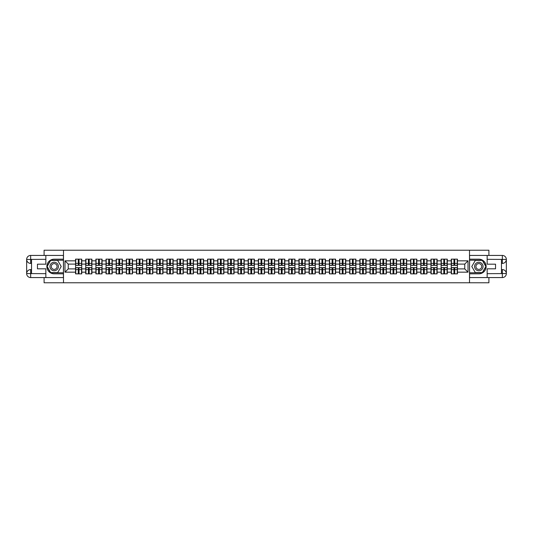 <?xml version="1.0" encoding="UTF-8"?>
<svg xmlns="http://www.w3.org/2000/svg" width="533" height="533" viewBox="0 0 533 533"><rect width="100%" height="100%" fill="white"/><g stroke="black" fill="none" stroke-linecap="round" stroke-linejoin="round"><path stroke-width="0.8" d="M44.092 277.566L44.092 282.77L488.908 282.77L488.908 277.566M488.908 255.434L488.908 250.23L469.513 250.23L469.513 282.77M469.513 250.23L44.092 250.23L44.092 255.434M63.487 282.77L63.487 250.23M464.756 268.905L464.756 264.095L457.434 264.095L457.434 268.905L464.756 268.905L468.014 272.163L468.014 260.837L457.434 260.837L457.434 259.145L451.251 259.145L451.251 264.095L447.28 264.095L447.28 268.905L451.251 268.905L451.251 264.095M468.014 272.163L457.434 272.163L457.434 273.855L451.251 273.855L451.251 272.163L447.28 272.163L447.28 273.855L441.097 273.855L441.097 272.163L437.127 272.163L437.127 273.855L430.944 273.855L430.944 272.163L426.973 272.163L426.973 273.855L420.79 273.855L420.79 272.163L416.819 272.163L416.819 273.855L410.637 273.855L410.637 272.163L406.666 272.163L406.666 273.855L400.483 273.855L400.483 272.163L396.512 272.163L396.512 273.855L390.329 273.855L390.329 272.163L386.358 272.163L386.358 273.855L380.176 273.855L380.176 272.163L376.205 272.163L376.205 273.855L370.022 273.855L370.022 272.163L366.051 272.163L366.051 273.855L359.868 273.855L359.868 272.163L355.897 272.163L355.897 273.855L349.715 273.855L349.715 272.163L345.744 272.163L345.744 273.855L339.561 273.855L339.561 272.163L335.59 272.163L335.59 273.855L329.407 273.855L329.407 272.163L325.436 272.163L325.436 273.855L319.254 273.855L319.254 272.163L315.283 272.163L315.283 273.855L309.1 273.855L309.1 272.163L305.129 272.163L305.129 273.855L298.946 273.855L298.946 272.163L294.976 272.163L294.976 273.855L288.793 273.855L288.793 272.163L284.822 272.163L284.822 273.855L278.639 273.855L278.639 272.163L274.668 272.163L274.668 273.855L268.485 273.855L268.485 272.163L264.515 272.163L264.515 273.855L258.332 273.855L258.332 272.163L254.361 272.163L254.361 273.855L248.178 273.855L248.178 272.163L244.207 272.163L244.207 273.855L238.024 273.855L238.024 272.163L234.054 272.163L234.054 273.855L227.871 273.855L227.871 272.163L223.9 272.163L223.9 273.855L217.717 273.855L217.717 272.163L213.746 272.163L213.746 273.855L207.564 273.855L207.564 272.163L203.593 272.163L203.593 273.855L197.41 273.855L197.41 272.163L193.439 272.163L193.439 273.855L187.256 273.855L187.256 272.163L183.285 272.163L183.285 273.855L177.103 273.855L177.103 272.163L173.132 272.163L173.132 273.855L166.949 273.855L166.949 272.163L162.978 272.163L162.978 273.855L156.795 273.855L156.795 272.163L152.824 272.163L152.824 273.855L146.642 273.855L146.642 272.163L142.671 272.163L142.671 273.855L136.488 273.855L136.488 272.163L132.517 272.163L132.517 273.855L126.334 273.855L126.334 272.163L122.363 272.163L122.363 273.855L116.181 273.855L116.181 272.163L112.21 272.163L112.21 273.855L106.027 273.855L106.027 272.163L102.056 272.163L102.056 273.855L95.873 273.855L95.873 272.163L91.903 272.163L91.903 273.855L85.72 273.855L85.72 272.163L81.749 272.163L81.749 273.855L75.566 273.855L75.566 272.163L64.986 272.163L64.986 260.837L75.566 260.837L75.566 264.095L68.244 264.095L68.244 268.905L75.566 268.905L75.566 264.095M451.251 260.837L447.28 260.837L447.28 259.145L441.097 259.145L441.097 260.837L437.127 260.837L437.127 259.145L430.944 259.145L430.944 260.837L426.973 260.837L426.973 259.145L420.79 259.145L420.79 260.837L416.819 260.837L416.819 259.145L410.637 259.145L410.637 260.837L406.666 260.837L406.666 259.145L400.483 259.145L400.483 260.837L396.512 260.837L396.512 259.145L390.329 259.145L390.329 260.837L386.358 260.837L386.358 259.145L380.176 259.145L380.176 260.837L376.205 260.837L376.205 259.145L370.022 259.145L370.022 260.837L366.051 260.837L366.051 259.145L359.868 259.145L359.868 260.837L355.897 260.837L355.897 259.145L349.715 259.145L349.715 260.837L345.744 260.837L345.744 259.145L339.561 259.145L339.561 260.837L335.59 260.837L335.59 259.145L329.407 259.145L329.407 260.837L325.436 260.837L325.436 259.145L319.254 259.145L319.254 260.837L315.283 260.837L315.283 259.145L309.1 259.145L309.1 260.837L305.129 260.837L305.129 259.145L298.946 259.145L298.946 260.837L294.976 260.837L294.976 259.145L288.793 259.145L288.793 260.837L284.822 260.837L284.822 259.145L278.639 259.145L278.639 260.837L274.668 260.837L274.668 259.145L268.485 259.145L268.485 260.837L264.515 260.837L264.515 259.145L258.332 259.145L258.332 260.837L254.361 260.837L254.361 259.145L248.178 259.145L248.178 260.837L244.207 260.837L244.207 259.145L238.024 259.145L238.024 260.837L234.054 260.837L234.054 259.145L227.871 259.145L227.871 260.837L223.9 260.837L223.9 259.145L217.717 259.145L217.717 260.837L213.746 260.837L213.746 259.145L207.564 259.145L207.564 260.837L203.593 260.837L203.593 259.145L197.41 259.145L197.41 260.837L193.439 260.837L193.439 259.145L187.256 259.145L187.256 260.837L183.285 260.837L183.285 259.145L177.103 259.145L177.103 260.837L173.132 260.837L173.132 259.145L166.949 259.145L166.949 260.837L162.978 260.837L162.978 259.145L156.795 259.145L156.795 260.837L152.824 260.837L152.824 259.145L146.642 259.145L146.642 260.837L142.671 260.837L142.671 259.145L136.488 259.145L136.488 260.837L132.517 260.837L132.517 259.145L126.334 259.145L126.334 260.837L122.363 260.837L122.363 259.145L116.181 259.145L116.181 260.837L112.21 260.837L112.21 259.145L106.027 259.145L106.027 260.837L102.056 260.837L102.056 259.145L95.873 259.145L95.873 260.837L91.903 260.837L91.903 259.145L85.72 259.145L85.72 260.837L81.749 260.837L81.749 259.145L75.566 259.145L75.566 260.837M451.251 268.905L451.251 272.163M447.28 268.905L447.28 272.163M447.28 260.837L447.28 264.095M437.127 268.905L441.097 268.905L441.097 264.095L437.127 264.095L437.127 272.163M441.097 268.905L441.097 272.163M441.097 260.837L441.097 264.095M437.127 260.837L437.127 264.095M426.973 268.905L430.944 268.905L430.944 264.095L426.973 264.095L426.973 272.163M430.944 268.905L430.944 272.163M430.944 260.837L430.944 264.095M426.973 260.837L426.973 264.095M416.819 268.905L420.79 268.905L420.79 264.095L416.819 264.095L416.819 272.163M420.79 268.905L420.79 272.163M420.79 260.837L420.79 264.095M416.819 260.837L416.819 264.095M406.666 268.905L410.637 268.905L410.637 264.095L406.666 264.095L406.666 272.163M410.637 268.905L410.637 272.163M410.637 260.837L410.637 264.095M406.666 260.837L406.666 264.095M396.512 268.905L400.483 268.905L400.483 264.095L396.512 264.095L396.512 272.163M400.483 268.905L400.483 272.163M400.483 260.837L400.483 264.095M396.512 260.837L396.512 264.095M386.358 268.905L390.329 268.905L390.329 264.095L386.358 264.095L386.358 272.163M390.329 268.905L390.329 272.163M390.329 260.837L390.329 264.095M386.358 260.837L386.358 264.095M376.205 268.905L380.176 268.905L380.176 264.095L376.205 264.095L376.205 272.163M380.176 268.905L380.176 272.163M380.176 260.837L380.176 264.095M376.205 260.837L376.205 264.095M366.051 268.905L370.022 268.905L370.022 264.095L366.051 264.095L366.051 272.163M370.022 268.905L370.022 272.163M370.022 260.837L370.022 264.095M366.051 260.837L366.051 264.095M355.897 268.905L359.868 268.905L359.868 264.095L355.897 264.095L355.897 272.163M359.868 268.905L359.868 272.163M359.868 260.837L359.868 264.095M355.897 260.837L355.897 264.095M345.744 268.905L349.715 268.905L349.715 264.095L345.744 264.095L345.744 272.163M349.715 268.905L349.715 272.163M349.715 260.837L349.715 264.095M345.744 260.837L345.744 264.095M335.59 268.905L339.561 268.905L339.561 264.095L335.59 264.095L335.59 272.163M339.561 268.905L339.561 272.163M339.561 260.837L339.561 264.095M335.59 260.837L335.59 264.095M325.436 268.905L329.407 268.905L329.407 264.095L325.436 264.095L325.436 272.163M329.407 268.905L329.407 272.163M329.407 260.837L329.407 264.095M325.436 260.837L325.436 264.095M315.283 268.905L319.254 268.905L319.254 264.095L315.283 264.095L315.283 272.163M319.254 268.905L319.254 272.163M319.254 260.837L319.254 264.095M315.283 260.837L315.283 264.095M305.129 268.905L309.1 268.905L309.1 264.095L305.129 264.095L305.129 272.163M309.1 268.905L309.1 272.163M309.1 260.837L309.1 264.095M305.129 260.837L305.129 264.095M294.976 268.905L298.946 268.905L298.946 264.095L294.976 264.095L294.976 272.163M298.946 268.905L298.946 272.163M298.946 260.837L298.946 264.095M294.976 260.837L294.976 264.095M284.822 268.905L288.793 268.905L288.793 264.095L284.822 264.095L284.822 272.163M288.793 268.905L288.793 272.163M288.793 260.837L288.793 264.095M284.822 260.837L284.822 264.095M274.668 268.905L278.639 268.905L278.639 264.095L274.668 264.095L274.668 272.163M278.639 268.905L278.639 272.163M278.639 260.837L278.639 264.095M274.668 260.837L274.668 264.095M264.515 268.905L268.485 268.905L268.485 264.095L264.515 264.095L264.515 272.163M268.485 268.905L268.485 272.163M268.485 260.837L268.485 264.095M264.515 260.837L264.515 264.095M254.361 268.905L258.332 268.905L258.332 264.095L254.361 264.095L254.361 272.163M258.332 268.905L258.332 272.163M258.332 260.837L258.332 264.095M254.361 260.837L254.361 264.095M244.207 268.905L248.178 268.905L248.178 264.095L244.207 264.095L244.207 272.163M248.178 268.905L248.178 272.163M248.178 260.837L248.178 264.095M244.207 260.837L244.207 264.095M234.054 268.905L238.024 268.905L238.024 264.095L234.054 264.095L234.054 272.163M238.024 268.905L238.024 272.163M238.024 260.837L238.024 264.095M234.054 260.837L234.054 264.095M223.9 268.905L227.871 268.905L227.871 264.095L223.9 264.095L223.9 272.163M227.871 268.905L227.871 272.163M227.871 260.837L227.871 264.095M223.9 260.837L223.9 264.095M213.746 268.905L217.717 268.905L217.717 264.095L213.746 264.095L213.746 272.163M217.717 268.905L217.717 272.163M217.717 260.837L217.717 264.095M213.746 260.837L213.746 264.095M203.593 268.905L207.564 268.905L207.564 264.095L203.593 264.095L203.593 272.163M207.564 268.905L207.564 272.163M207.564 260.837L207.564 264.095M203.593 260.837L203.593 264.095M193.439 268.905L197.41 268.905L197.41 264.095L193.439 264.095L193.439 272.163M197.41 268.905L197.41 272.163M197.41 260.837L197.41 264.095M193.439 260.837L193.439 264.095M183.285 268.905L187.256 268.905L187.256 264.095L183.285 264.095L183.285 272.163M187.256 268.905L187.256 272.163M187.256 260.837L187.256 264.095M183.285 260.837L183.285 264.095M173.132 268.905L177.103 268.905L177.103 264.095L173.132 264.095L173.132 272.163M177.103 268.905L177.103 272.163M177.103 260.837L177.103 264.095M173.132 260.837L173.132 264.095M162.978 268.905L166.949 268.905L166.949 264.095L162.978 264.095L162.978 272.163M166.949 268.905L166.949 272.163M166.949 260.837L166.949 264.095M162.978 260.837L162.978 264.095M152.824 268.905L156.795 268.905L156.795 264.095L152.824 264.095L152.824 272.163M156.795 268.905L156.795 272.163M156.795 260.837L156.795 264.095M152.824 260.837L152.824 264.095M142.671 268.905L146.642 268.905L146.642 264.095L142.671 264.095L142.671 272.163M146.642 268.905L146.642 272.163M146.642 260.837L146.642 264.095M142.671 260.837L142.671 264.095M132.517 268.905L136.488 268.905L136.488 264.095L132.517 264.095L132.517 272.163M136.488 268.905L136.488 272.163M136.488 260.837L136.488 264.095M132.517 260.837L132.517 264.095M122.363 268.905L126.334 268.905L126.334 264.095L122.363 264.095L122.363 272.163M126.334 268.905L126.334 272.163M126.334 260.837L126.334 264.095M122.363 260.837L122.363 264.095M112.21 268.905L116.181 268.905L116.181 264.095L112.21 264.095L112.21 272.163M116.181 268.905L116.181 272.163M116.181 260.837L116.181 264.095M112.21 260.837L112.21 264.095M102.056 268.905L106.027 268.905L106.027 264.095L102.056 264.095L102.056 272.163M106.027 268.905L106.027 272.163M106.027 260.837L106.027 264.095M102.056 260.837L102.056 264.095M91.903 268.905L95.873 268.905L95.873 264.095L91.903 264.095L91.903 272.163M95.873 268.905L95.873 272.163M95.873 260.837L95.873 264.095M91.903 260.837L91.903 264.095M81.749 268.905L85.72 268.905L85.72 264.095L81.749 264.095L81.749 272.163M85.72 268.905L85.72 272.163M85.72 260.837L85.72 264.095M81.749 260.837L81.749 264.095M75.566 268.905L75.566 272.163M68.244 268.905L64.986 272.163M64.986 260.837L68.244 264.095M457.434 268.905L457.434 272.163M457.434 260.837L457.434 264.095M468.014 260.837L464.756 264.095M81.549 259.145L81.549 265.394L79.044 265.394L79.044 259.145M78.264 259.145L78.264 265.394L75.759 265.394L75.759 259.145M78.264 259.991L79.044 259.991M79.044 262.403L78.264 262.403M75.759 273.855L75.759 267.606L78.264 267.606L78.264 273.855M79.044 273.855L79.044 267.606L81.549 267.606L81.549 273.855M79.044 273.009L78.264 273.009M78.264 270.597L79.044 270.597M52.067 262.836A4.231 4.231 0 0 0 50.515 268.619A4.231 4.231 0 0 0 56.298 270.164A4.231 4.231 0 0 0 57.844 264.381A4.231 4.231 0 0 0 52.067 262.836M52.734 263.995A2.898 2.898 0 0 0 51.674 267.946A2.898 2.898 0 0 0 55.632 269.005A2.898 2.898 0 0 0 56.691 265.054A2.898 2.898 0 0 0 52.734 263.995M61.208 266.5L57.697 272.583L50.668 272.583L47.157 266.5L50.668 260.417L57.697 260.417L61.208 266.5M480.933 262.836A4.231 4.231 0 0 0 475.156 264.381A4.231 4.231 0 0 0 476.702 270.164A4.231 4.231 0 0 0 482.485 268.619A4.231 4.231 0 0 0 480.933 262.836M480.266 263.995A2.898 2.898 0 0 0 476.309 265.054A2.898 2.898 0 0 0 477.368 269.005A2.898 2.898 0 0 0 481.326 267.946A2.898 2.898 0 0 0 480.266 263.995M482.332 272.583L475.303 272.583L471.792 266.5L475.303 260.417L482.332 260.417L485.843 266.5L482.332 272.583M31.534 263.409L30.654 263.409A4.004 4.004 0 0 1 26.65 259.438A4.004 4.004 0 0 1 30.654 255.434L63.427 255.434L63.427 259.178L54.179 259.178A7.322 7.322 0 0 0 46.857 266.5A7.322 7.322 0 0 0 54.179 273.822L63.427 273.822L63.427 277.566L30.654 277.566A4.004 4.004 0 0 1 26.65 273.562A4.004 4.004 0 0 1 30.654 269.591L31.534 269.591M63.427 273.822L63.427 259.178M45.851 255.434L45.851 264.188L37.457 264.188L37.457 268.812L45.851 268.812L45.851 277.566M30.654 263.409A4.004 4.004 0 0 1 26.65 259.438L30.654 259.504L30.654 263.409A4.004 4.004 0 0 1 26.65 259.438L26.65 273.562L45.851 273.662M30.654 273.662L30.654 277.566A4.004 4.004 0 0 1 26.65 273.562A4.004 4.004 0 0 1 30.654 269.591L30.654 273.496L31.534 273.496L31.534 259.504L30.654 259.504M63.427 260.217L50.555 260.217L46.931 266.5L50.555 272.783L63.427 272.783M501.466 269.591L502.346 269.591A4.004 4.004 0 0 1 506.35 273.562A4.004 4.004 0 0 1 502.346 277.566L469.573 277.566L469.573 273.822L478.821 273.822A7.322 7.322 0 0 0 486.143 266.5A7.322 7.322 0 0 0 478.821 259.178L469.573 259.178L469.573 255.434L502.346 255.434A4.004 4.004 0 0 1 506.35 259.438A4.004 4.004 0 0 1 502.346 263.409L501.466 263.409M469.573 259.178L469.573 273.822M487.149 277.566L487.149 268.812L495.543 268.812L495.543 264.188L487.149 264.188L487.149 255.434M502.346 269.591A4.004 4.004 0 0 1 506.35 273.562L502.346 273.496L502.346 269.591A4.004 4.004 0 0 1 506.35 273.562L506.35 259.438L487.149 259.338M502.346 259.338L502.346 255.434A4.004 4.004 0 0 1 506.35 259.438A4.004 4.004 0 0 1 502.346 263.409L502.346 259.504L501.466 259.504L501.466 273.496L502.346 273.496M469.573 272.783L482.445 272.783L486.069 266.5L482.445 260.217L469.573 260.217M91.703 259.145L91.703 265.394L89.198 265.394L89.198 259.145M88.418 259.145L88.418 265.394L85.913 265.394L85.913 259.145M88.418 259.991L89.198 259.991M89.198 262.403L88.418 262.403M101.856 259.145L101.856 265.394L99.351 265.394L99.351 259.145M98.572 259.145L98.572 265.394L96.067 265.394L96.067 259.145M98.572 259.991L99.351 259.991M99.351 262.403L98.572 262.403M112.01 259.145L112.01 265.394L109.505 265.394L109.505 259.145M108.725 259.145L108.725 265.394L106.22 265.394L106.22 259.145M108.725 259.991L109.505 259.991M109.505 262.403L108.725 262.403M122.164 259.145L122.164 265.394L119.659 265.394L119.659 259.145M118.879 259.145L118.879 265.394L116.374 265.394L116.374 259.145M118.879 259.991L119.659 259.991M119.659 262.403L118.879 262.403M132.324 259.145L132.324 265.394L129.812 265.394L129.812 259.145M129.033 259.145L129.033 265.394L126.528 265.394L126.528 259.145M129.033 259.991L129.812 259.991M129.812 262.403L129.033 262.403M85.913 273.855L85.913 267.606L88.418 267.606L88.418 273.855M89.198 273.855L89.198 267.606L91.703 267.606L91.703 273.855M89.198 273.009L88.418 273.009M88.418 270.597L89.198 270.597M96.067 273.855L96.067 267.606L98.572 267.606L98.572 273.855M99.351 273.855L99.351 267.606L101.856 267.606L101.856 273.855M99.351 273.009L98.572 273.009M98.572 270.597L99.351 270.597M106.22 273.855L106.22 267.606L108.725 267.606L108.725 273.855M109.505 273.855L109.505 267.606L112.01 267.606L112.01 273.855M109.505 273.009L108.725 273.009M108.725 270.597L109.505 270.597M116.374 273.855L116.374 267.606L118.879 267.606L118.879 273.855M119.659 273.855L119.659 267.606L122.164 267.606L122.164 273.855M119.659 273.009L118.879 273.009M118.879 270.597L119.659 270.597M126.528 273.855L126.528 267.606L129.033 267.606L129.033 273.855M129.812 273.855L129.812 267.606L132.324 267.606L132.324 273.855M129.812 273.009L129.033 273.009M129.033 270.597L129.812 270.597M142.478 259.145L142.478 265.394L139.966 265.394L139.966 259.145M139.186 259.145L139.186 265.394L136.681 265.394L136.681 259.145M139.186 259.991L139.966 259.991M139.966 262.403L139.186 262.403M136.681 273.855L136.681 267.606L139.186 267.606L139.186 273.855M139.966 273.855L139.966 267.606L142.478 267.606L142.478 273.855M139.966 273.009L139.186 273.009M139.186 270.597L139.966 270.597M152.631 259.145L152.631 265.394L150.119 265.394L150.119 259.145M149.34 259.145L149.34 265.394L146.835 265.394L146.835 259.145M149.34 259.991L150.119 259.991M150.119 262.403L149.34 262.403M146.835 273.855L146.835 267.606L149.34 267.606L149.34 273.855M150.119 273.855L150.119 267.606L152.631 267.606L152.631 273.855M150.119 273.009L149.34 273.009M149.34 270.597L150.119 270.597M162.785 259.145L162.785 265.394L160.273 265.394L160.273 259.145M159.494 259.145L159.494 265.394L156.988 265.394L156.988 259.145M159.494 259.991L160.273 259.991M160.273 262.403L159.494 262.403M156.988 273.855L156.988 267.606L159.494 267.606L159.494 273.855M160.273 273.855L160.273 267.606L162.785 267.606L162.785 273.855M160.273 273.009L159.494 273.009M159.494 270.597L160.273 270.597M172.939 259.145L172.939 265.394L170.427 265.394L170.427 259.145M169.647 259.145L169.647 265.394L167.142 265.394L167.142 259.145M169.647 259.991L170.427 259.991M170.427 262.403L169.647 262.403M167.142 273.855L167.142 267.606L169.647 267.606L169.647 273.855M170.427 273.855L170.427 267.606L172.939 267.606L172.939 273.855M170.427 273.009L169.647 273.009M169.647 270.597L170.427 270.597M183.092 259.145L183.092 265.394L180.58 265.394L180.58 259.145M179.801 259.145L179.801 265.394L177.296 265.394L177.296 259.145M179.801 259.991L180.58 259.991M180.58 262.403L179.801 262.403M177.296 273.855L177.296 267.606L179.801 267.606L179.801 273.855M180.58 273.855L180.58 267.606L183.092 267.606L183.092 273.855M180.58 273.009L179.801 273.009M179.801 270.597L180.58 270.597M193.246 259.145L193.246 265.394L190.734 265.394L190.734 259.145M189.955 259.145L189.955 265.394L187.449 265.394L187.449 259.145M189.955 259.991L190.734 259.991M190.734 262.403L189.955 262.403M187.449 273.855L187.449 267.606L189.955 267.606L189.955 273.855M190.734 273.855L190.734 267.606L193.246 267.606L193.246 273.855M190.734 273.009L189.955 273.009M189.955 270.597L190.734 270.597M203.399 259.145L203.399 265.394L200.894 265.394L200.894 259.145M200.108 259.145L200.108 265.394L197.603 265.394L197.603 259.145M200.108 259.991L200.894 259.991M200.894 262.403L200.108 262.403M197.603 273.855L197.603 267.606L200.108 267.606L200.108 273.855M200.894 273.855L200.894 267.606L203.399 267.606L203.399 273.855M200.894 273.009L200.108 273.009M200.108 270.597L200.894 270.597M213.553 259.145L213.553 265.394L211.048 265.394L211.048 259.145M210.262 259.145L210.262 265.394L207.757 265.394L207.757 259.145M210.262 259.991L211.048 259.991M211.048 262.403L210.262 262.403M207.757 273.855L207.757 267.606L210.262 267.606L210.262 273.855M211.048 273.855L211.048 267.606L213.553 267.606L213.553 273.855M211.048 273.009L210.262 273.009M210.262 270.597L211.048 270.597M223.707 259.145L223.707 265.394L221.202 265.394L221.202 259.145M220.415 259.145L220.415 265.394L217.91 265.394L217.91 259.145M220.415 259.991L221.202 259.991M221.202 262.403L220.415 262.403M217.91 273.855L217.91 267.606L220.415 267.606L220.415 273.855M221.202 273.855L221.202 267.606L223.707 267.606L223.707 273.855M221.202 273.009L220.415 273.009M220.415 270.597L221.202 270.597M233.86 259.145L233.86 265.394L231.355 265.394L231.355 259.145M230.569 259.145L230.569 265.394L228.064 265.394L228.064 259.145M230.569 259.991L231.355 259.991M231.355 262.403L230.569 262.403M228.064 273.855L228.064 267.606L230.569 267.606L230.569 273.855M231.355 273.855L231.355 267.606L233.86 267.606L233.86 273.855M231.355 273.009L230.569 273.009M230.569 270.597L231.355 270.597M244.014 259.145L244.014 265.394L241.509 265.394L241.509 259.145M240.723 259.145L240.723 265.394L238.218 265.394L238.218 259.145M240.723 259.991L241.509 259.991M241.509 262.403L240.723 262.403M238.218 273.855L238.218 267.606L240.723 267.606L240.723 273.855M241.509 273.855L241.509 267.606L244.014 267.606L244.014 273.855M241.509 273.009L240.723 273.009M240.723 270.597L241.509 270.597M254.168 259.145L254.168 265.394L251.663 265.394L251.663 259.145M250.876 259.145L250.876 265.394L248.371 265.394L248.371 259.145M250.876 259.991L251.663 259.991M251.663 262.403L250.876 262.403M248.371 273.855L248.371 267.606L250.876 267.606L250.876 273.855M251.663 273.855L251.663 267.606L254.168 267.606L254.168 273.855M251.663 273.009L250.876 273.009M250.876 270.597L251.663 270.597M264.321 259.145L264.321 265.394L261.816 265.394L261.816 259.145M261.03 259.145L261.03 265.394L258.525 265.394L258.525 259.145M261.03 259.991L261.816 259.991M261.816 262.403L261.03 262.403M258.525 273.855L258.525 267.606L261.03 267.606L261.03 273.855M261.816 273.855L261.816 267.606L264.321 267.606L264.321 273.855M261.816 273.009L261.03 273.009M261.03 270.597L261.816 270.597M274.475 259.145L274.475 265.394L271.97 265.394L271.97 259.145M271.184 259.145L271.184 265.394L268.679 265.394L268.679 259.145M271.184 259.991L271.97 259.991M271.97 262.403L271.184 262.403M268.679 273.855L268.679 267.606L271.184 267.606L271.184 273.855M271.97 273.855L271.97 267.606L274.475 267.606L274.475 273.855M271.97 273.009L271.184 273.009M271.184 270.597L271.97 270.597M284.629 259.145L284.629 265.394L282.124 265.394L282.124 259.145M281.337 259.145L281.337 265.394L278.832 265.394L278.832 259.145M281.337 259.991L282.124 259.991M282.124 262.403L281.337 262.403M278.832 273.855L278.832 267.606L281.337 267.606L281.337 273.855M282.124 273.855L282.124 267.606L284.629 267.606L284.629 273.855M282.124 273.009L281.337 273.009M281.337 270.597L282.124 270.597M294.782 259.145L294.782 265.394L292.277 265.394L292.277 259.145M291.491 259.145L291.491 265.394L288.986 265.394L288.986 259.145M291.491 259.991L292.277 259.991M292.277 262.403L291.491 262.403M288.986 273.855L288.986 267.606L291.491 267.606L291.491 273.855M292.277 273.855L292.277 267.606L294.782 267.606L294.782 273.855M292.277 273.009L291.491 273.009M291.491 270.597L292.277 270.597M304.936 259.145L304.936 265.394L302.431 265.394L302.431 259.145M301.645 259.145L301.645 265.394L299.14 265.394L299.14 259.145M301.645 259.991L302.431 259.991M302.431 262.403L301.645 262.403M299.14 273.855L299.14 267.606L301.645 267.606L301.645 273.855M302.431 273.855L302.431 267.606L304.936 267.606L304.936 273.855M302.431 273.009L301.645 273.009M301.645 270.597L302.431 270.597M315.09 259.145L315.09 265.394L312.585 265.394L312.585 259.145M311.798 259.145L311.798 265.394L309.293 265.394L309.293 259.145M311.798 259.991L312.585 259.991M312.585 262.403L311.798 262.403M309.293 273.855L309.293 267.606L311.798 267.606L311.798 273.855M312.585 273.855L312.585 267.606L315.09 267.606L315.09 273.855M312.585 273.009L311.798 273.009M311.798 270.597L312.585 270.597M325.243 259.145L325.243 265.394L322.738 265.394L322.738 259.145M321.952 259.145L321.952 265.394L319.447 265.394L319.447 259.145M321.952 259.991L322.738 259.991M322.738 262.403L321.952 262.403M319.447 273.855L319.447 267.606L321.952 267.606L321.952 273.855M322.738 273.855L322.738 267.606L325.243 267.606L325.243 273.855M322.738 273.009L321.952 273.009M321.952 270.597L322.738 270.597M335.397 259.145L335.397 265.394L332.892 265.394L332.892 259.145M332.106 259.145L332.106 265.394L329.601 265.394L329.601 259.145M332.106 259.991L332.892 259.991M332.892 262.403L332.106 262.403M329.601 273.855L329.601 267.606L332.106 267.606L332.106 273.855M332.892 273.855L332.892 267.606L335.397 267.606L335.397 273.855M332.892 273.009L332.106 273.009M332.106 270.597L332.892 270.597M345.551 259.145L345.551 265.394L343.045 265.394L343.045 259.145M342.266 259.145L342.266 265.394L339.754 265.394L339.754 259.145M342.266 259.991L343.045 259.991M343.045 262.403L342.266 262.403M339.754 273.855L339.754 267.606L342.266 267.606L342.266 273.855M343.045 273.855L343.045 267.606L345.551 267.606L345.551 273.855M343.045 273.009L342.266 273.009M342.266 270.597L343.045 270.597M355.704 259.145L355.704 265.394L353.199 265.394L353.199 259.145M352.42 259.145L352.42 265.394L349.908 265.394L349.908 259.145M352.42 259.991L353.199 259.991M353.199 262.403L352.42 262.403M349.908 273.855L349.908 267.606L352.42 267.606L352.42 273.855M353.199 273.855L353.199 267.606L355.704 267.606L355.704 273.855M353.199 273.009L352.42 273.009M352.42 270.597L353.199 270.597M365.858 259.145L365.858 265.394L363.353 265.394L363.353 259.145M362.573 259.145L362.573 265.394L360.061 265.394L360.061 259.145M362.573 259.991L363.353 259.991M363.353 262.403L362.573 262.403M360.061 273.855L360.061 267.606L362.573 267.606L362.573 273.855M363.353 273.855L363.353 267.606L365.858 267.606L365.858 273.855M363.353 273.009L362.573 273.009M362.573 270.597L363.353 270.597M376.012 259.145L376.012 265.394L373.506 265.394L373.506 259.145M372.727 259.145L372.727 265.394L370.215 265.394L370.215 259.145M372.727 259.991L373.506 259.991M373.506 262.403L372.727 262.403M370.215 273.855L370.215 267.606L372.727 267.606L372.727 273.855M373.506 273.855L373.506 267.606L376.012 267.606L376.012 273.855M373.506 273.009L372.727 273.009M372.727 270.597L373.506 270.597M386.165 259.145L386.165 265.394L383.66 265.394L383.66 259.145M382.881 259.145L382.881 265.394L380.369 265.394L380.369 259.145M382.881 259.991L383.66 259.991M383.66 262.403L382.881 262.403M380.369 273.855L380.369 267.606L382.881 267.606L382.881 273.855M383.66 273.855L383.66 267.606L386.165 267.606L386.165 273.855M383.66 273.009L382.881 273.009M382.881 270.597L383.66 270.597M396.319 259.145L396.319 265.394L393.814 265.394L393.814 259.145M393.034 259.145L393.034 265.394L390.522 265.394L390.522 259.145M393.034 259.991L393.814 259.991M393.814 262.403L393.034 262.403M390.522 273.855L390.522 267.606L393.034 267.606L393.034 273.855M393.814 273.855L393.814 267.606L396.319 267.606L396.319 273.855M393.814 273.009L393.034 273.009M393.034 270.597L393.814 270.597M406.472 259.145L406.472 265.394L403.967 265.394L403.967 259.145M403.188 259.145L403.188 265.394L400.676 265.394L400.676 259.145M403.188 259.991L403.967 259.991M403.967 262.403L403.188 262.403M400.676 273.855L400.676 267.606L403.188 267.606L403.188 273.855M403.967 273.855L403.967 267.606L406.472 267.606L406.472 273.855M403.967 273.009L403.188 273.009M403.188 270.597L403.967 270.597M416.626 259.145L416.626 265.394L414.121 265.394L414.121 259.145M413.341 259.145L413.341 265.394L410.836 265.394L410.836 259.145M413.341 259.991L414.121 259.991M414.121 262.403L413.341 262.403M410.836 273.855L410.836 267.606L413.341 267.606L413.341 273.855M414.121 273.855L414.121 267.606L416.626 267.606L416.626 273.855M414.121 273.009L413.341 273.009M413.341 270.597L414.121 270.597M426.78 259.145L426.78 265.394L424.275 265.394L424.275 259.145M423.495 259.145L423.495 265.394L420.99 265.394L420.99 259.145M423.495 259.991L424.275 259.991M424.275 262.403L423.495 262.403M420.99 273.855L420.99 267.606L423.495 267.606L423.495 273.855M424.275 273.855L424.275 267.606L426.78 267.606L426.78 273.855M424.275 273.009L423.495 273.009M423.495 270.597L424.275 270.597M436.933 259.145L436.933 265.394L434.428 265.394L434.428 259.145M433.649 259.145L433.649 265.394L431.144 265.394L431.144 259.145M433.649 259.991L434.428 259.991M434.428 262.403L433.649 262.403M431.144 273.855L431.144 267.606L433.649 267.606L433.649 273.855M434.428 273.855L434.428 267.606L436.933 267.606L436.933 273.855M434.428 273.009L433.649 273.009M433.649 270.597L434.428 270.597M447.087 259.145L447.087 265.394L444.582 265.394L444.582 259.145M443.802 259.145L443.802 265.394L441.297 265.394L441.297 259.145M443.802 259.991L444.582 259.991M444.582 262.403L443.802 262.403M441.297 273.855L441.297 267.606L443.802 267.606L443.802 273.855M444.582 273.855L444.582 267.606L447.087 267.606L447.087 273.855M444.582 273.009L443.802 273.009M443.802 270.597L444.582 270.597M457.241 259.145L457.241 265.394L454.736 265.394L454.736 259.145M453.956 259.145L453.956 265.394L451.451 265.394L451.451 259.145M453.956 259.991L454.736 259.991M454.736 262.403L453.956 262.403M451.451 273.855L451.451 267.606L453.956 267.606L453.956 273.855M454.736 273.855L454.736 267.606L457.241 267.606L457.241 273.855M454.736 273.009L453.956 273.009M453.956 270.597L454.736 270.597M78.264 263.389L75.759 263.389M78.264 265.307L75.759 265.307M81.549 263.389L79.044 263.389M81.549 265.307L79.044 265.307M79.044 269.611L81.549 269.611M79.044 267.693L81.549 267.693M75.759 269.611L78.264 269.611M75.759 267.693L78.264 267.693M45.851 259.338L30.561 259.411M26.65 273.562A4.004 4.004 0 0 1 30.654 269.591M26.65 259.438A4.004 4.004 0 0 1 30.654 255.434L30.654 259.338M487.149 273.662L502.439 273.589M506.35 259.438A4.004 4.004 0 0 1 502.346 263.409M506.35 273.562A4.004 4.004 0 0 1 502.346 277.566L502.346 273.662M88.418 263.389L85.913 263.389M88.418 265.307L85.913 265.307M91.703 263.389L89.198 263.389M91.703 265.307L89.198 265.307M98.572 263.389L96.067 263.389M98.572 265.307L96.067 265.307M101.856 263.389L99.351 263.389M101.856 265.307L99.351 265.307M108.725 263.389L106.22 263.389M108.725 265.307L106.22 265.307M112.01 263.389L109.505 263.389M112.01 265.307L109.505 265.307M118.879 263.389L116.374 263.389M118.879 265.307L116.374 265.307M122.164 263.389L119.659 263.389M122.164 265.307L119.659 265.307M129.033 263.389L126.528 263.389M129.033 265.307L126.528 265.307M132.324 263.389L129.812 263.389M132.324 265.307L129.812 265.307M89.198 269.611L91.703 269.611M89.198 267.693L91.703 267.693M85.913 269.611L88.418 269.611M85.913 267.693L88.418 267.693M99.351 269.611L101.856 269.611M99.351 267.693L101.856 267.693M96.067 269.611L98.572 269.611M96.067 267.693L98.572 267.693M109.505 269.611L112.01 269.611M109.505 267.693L112.01 267.693M106.22 269.611L108.725 269.611M106.22 267.693L108.725 267.693M119.659 269.611L122.164 269.611M119.659 267.693L122.164 267.693M116.374 269.611L118.879 269.611M116.374 267.693L118.879 267.693M129.812 269.611L132.324 269.611M129.812 267.693L132.324 267.693M126.528 269.611L129.033 269.611M126.528 267.693L129.033 267.693M139.186 263.389L136.681 263.389M139.186 265.307L136.681 265.307M142.478 263.389L139.966 263.389M142.478 265.307L139.966 265.307M139.966 269.611L142.478 269.611M139.966 267.693L142.478 267.693M136.681 269.611L139.186 269.611M136.681 267.693L139.186 267.693M149.34 263.389L146.835 263.389M149.34 265.307L146.835 265.307M152.631 263.389L150.119 263.389M152.631 265.307L150.119 265.307M150.119 269.611L152.631 269.611M150.119 267.693L152.631 267.693M146.835 269.611L149.34 269.611M146.835 267.693L149.34 267.693M159.494 263.389L156.988 263.389M159.494 265.307L156.988 265.307M162.785 263.389L160.273 263.389M162.785 265.307L160.273 265.307M160.273 269.611L162.785 269.611M160.273 267.693L162.785 267.693M156.988 269.611L159.494 269.611M156.988 267.693L159.494 267.693M169.647 263.389L167.142 263.389M169.647 265.307L167.142 265.307M172.939 263.389L170.427 263.389M172.939 265.307L170.427 265.307M170.427 269.611L172.939 269.611M170.427 267.693L172.939 267.693M167.142 269.611L169.647 269.611M167.142 267.693L169.647 267.693M179.801 263.389L177.296 263.389M179.801 265.307L177.296 265.307M183.092 263.389L180.58 263.389M183.092 265.307L180.58 265.307M180.58 269.611L183.092 269.611M180.58 267.693L183.092 267.693M177.296 269.611L179.801 269.611M177.296 267.693L179.801 267.693M189.955 263.389L187.449 263.389M189.955 265.307L187.449 265.307M193.246 263.389L190.734 263.389M193.246 265.307L190.734 265.307M190.734 269.611L193.246 269.611M190.734 267.693L193.246 267.693M187.449 269.611L189.955 269.611M187.449 267.693L189.955 267.693M200.108 263.389L197.603 263.389M200.108 265.307L197.603 265.307M203.399 263.389L200.894 263.389M203.399 265.307L200.894 265.307M200.894 269.611L203.399 269.611M200.894 267.693L203.399 267.693M197.603 269.611L200.108 269.611M197.603 267.693L200.108 267.693M210.262 263.389L207.757 263.389M210.262 265.307L207.757 265.307M213.553 263.389L211.048 263.389M213.553 265.307L211.048 265.307M211.048 269.611L213.553 269.611M211.048 267.693L213.553 267.693M207.757 269.611L210.262 269.611M207.757 267.693L210.262 267.693M220.415 263.389L217.91 263.389M220.415 265.307L217.91 265.307M223.707 263.389L221.202 263.389M223.707 265.307L221.202 265.307M221.202 269.611L223.707 269.611M221.202 267.693L223.707 267.693M217.91 269.611L220.415 269.611M217.91 267.693L220.415 267.693M230.569 263.389L228.064 263.389M230.569 265.307L228.064 265.307M233.86 263.389L231.355 263.389M233.86 265.307L231.355 265.307M231.355 269.611L233.86 269.611M231.355 267.693L233.86 267.693M228.064 269.611L230.569 269.611M228.064 267.693L230.569 267.693M240.723 263.389L238.218 263.389M240.723 265.307L238.218 265.307M244.014 263.389L241.509 263.389M244.014 265.307L241.509 265.307M241.509 269.611L244.014 269.611M241.509 267.693L244.014 267.693M238.218 269.611L240.723 269.611M238.218 267.693L240.723 267.693M250.876 263.389L248.371 263.389M250.876 265.307L248.371 265.307M254.168 263.389L251.663 263.389M254.168 265.307L251.663 265.307M251.663 269.611L254.168 269.611M251.663 267.693L254.168 267.693M248.371 269.611L250.876 269.611M248.371 267.693L250.876 267.693M261.03 263.389L258.525 263.389M261.03 265.307L258.525 265.307M264.321 263.389L261.816 263.389M264.321 265.307L261.816 265.307M261.816 269.611L264.321 269.611M261.816 267.693L264.321 267.693M258.525 269.611L261.03 269.611M258.525 267.693L261.03 267.693M271.184 263.389L268.679 263.389M271.184 265.307L268.679 265.307M274.475 263.389L271.97 263.389M274.475 265.307L271.97 265.307M271.97 269.611L274.475 269.611M271.97 267.693L274.475 267.693M268.679 269.611L271.184 269.611M268.679 267.693L271.184 267.693M281.337 263.389L278.832 263.389M281.337 265.307L278.832 265.307M284.629 263.389L282.124 263.389M284.629 265.307L282.124 265.307M282.124 269.611L284.629 269.611M282.124 267.693L284.629 267.693M278.832 269.611L281.337 269.611M278.832 267.693L281.337 267.693M291.491 263.389L288.986 263.389M291.491 265.307L288.986 265.307M294.782 263.389L292.277 263.389M294.782 265.307L292.277 265.307M292.277 269.611L294.782 269.611M292.277 267.693L294.782 267.693M288.986 269.611L291.491 269.611M288.986 267.693L291.491 267.693M301.645 263.389L299.14 263.389M301.645 265.307L299.14 265.307M304.936 263.389L302.431 263.389M304.936 265.307L302.431 265.307M302.431 269.611L304.936 269.611M302.431 267.693L304.936 267.693M299.14 269.611L301.645 269.611M299.14 267.693L301.645 267.693M311.798 263.389L309.293 263.389M311.798 265.307L309.293 265.307M315.09 263.389L312.585 263.389M315.09 265.307L312.585 265.307M312.585 269.611L315.09 269.611M312.585 267.693L315.09 267.693M309.293 269.611L311.798 269.611M309.293 267.693L311.798 267.693M321.952 263.389L319.447 263.389M321.952 265.307L319.447 265.307M325.243 263.389L322.738 263.389M325.243 265.307L322.738 265.307M322.738 269.611L325.243 269.611M322.738 267.693L325.243 267.693M319.447 269.611L321.952 269.611M319.447 267.693L321.952 267.693M332.106 263.389L329.601 263.389M332.106 265.307L329.601 265.307M335.397 263.389L332.892 263.389M335.397 265.307L332.892 265.307M332.892 269.611L335.397 269.611M332.892 267.693L335.397 267.693M329.601 269.611L332.106 269.611M329.601 267.693L332.106 267.693M342.266 263.389L339.754 263.389M342.266 265.307L339.754 265.307M345.551 263.389L343.045 263.389M345.551 265.307L343.045 265.307M343.045 269.611L345.551 269.611M343.045 267.693L345.551 267.693M339.754 269.611L342.266 269.611M339.754 267.693L342.266 267.693M352.42 263.389L349.908 263.389M352.42 265.307L349.908 265.307M355.704 263.389L353.199 263.389M355.704 265.307L353.199 265.307M353.199 269.611L355.704 269.611M353.199 267.693L355.704 267.693M349.908 269.611L352.42 269.611M349.908 267.693L352.42 267.693M362.573 263.389L360.061 263.389M362.573 265.307L360.061 265.307M365.858 263.389L363.353 263.389M365.858 265.307L363.353 265.307M363.353 269.611L365.858 269.611M363.353 267.693L365.858 267.693M360.061 269.611L362.573 269.611M360.061 267.693L362.573 267.693M372.727 263.389L370.215 263.389M372.727 265.307L370.215 265.307M376.012 263.389L373.506 263.389M376.012 265.307L373.506 265.307M373.506 269.611L376.012 269.611M373.506 267.693L376.012 267.693M370.215 269.611L372.727 269.611M370.215 267.693L372.727 267.693M382.881 263.389L380.369 263.389M382.881 265.307L380.369 265.307M386.165 263.389L383.66 263.389M386.165 265.307L383.66 265.307M383.66 269.611L386.165 269.611M383.66 267.693L386.165 267.693M380.369 269.611L382.881 269.611M380.369 267.693L382.881 267.693M393.034 263.389L390.522 263.389M393.034 265.307L390.522 265.307M396.319 263.389L393.814 263.389M396.319 265.307L393.814 265.307M393.814 269.611L396.319 269.611M393.814 267.693L396.319 267.693M390.522 269.611L393.034 269.611M390.522 267.693L393.034 267.693M403.188 263.389L400.676 263.389M403.188 265.307L400.676 265.307M406.472 263.389L403.967 263.389M406.472 265.307L403.967 265.307M403.967 269.611L406.472 269.611M403.967 267.693L406.472 267.693M400.676 269.611L403.188 269.611M400.676 267.693L403.188 267.693M413.341 263.389L410.836 263.389M413.341 265.307L410.836 265.307M416.626 263.389L414.121 263.389M416.626 265.307L414.121 265.307M414.121 269.611L416.626 269.611M414.121 267.693L416.626 267.693M410.836 269.611L413.341 269.611M410.836 267.693L413.341 267.693M423.495 263.389L420.99 263.389M423.495 265.307L420.99 265.307M426.78 263.389L424.275 263.389M426.78 265.307L424.275 265.307M424.275 269.611L426.78 269.611M424.275 267.693L426.78 267.693M420.99 269.611L423.495 269.611M420.99 267.693L423.495 267.693M433.649 263.389L431.144 263.389M433.649 265.307L431.144 265.307M436.933 263.389L434.428 263.389M436.933 265.307L434.428 265.307M434.428 269.611L436.933 269.611M434.428 267.693L436.933 267.693M431.144 269.611L433.649 269.611M431.144 267.693L433.649 267.693M443.802 263.389L441.297 263.389M443.802 265.307L441.297 265.307M447.087 263.389L444.582 263.389M447.087 265.307L444.582 265.307M444.582 269.611L447.087 269.611M444.582 267.693L447.087 267.693M441.297 269.611L443.802 269.611M441.297 267.693L443.802 267.693M453.956 263.389L451.451 263.389M453.956 265.307L451.451 265.307M457.241 263.389L454.736 263.389M457.241 265.307L454.736 265.307M454.736 269.611L457.241 269.611M454.736 267.693L457.241 267.693M451.451 269.611L453.956 269.611M451.451 267.693L453.956 267.693"/></g></svg>
